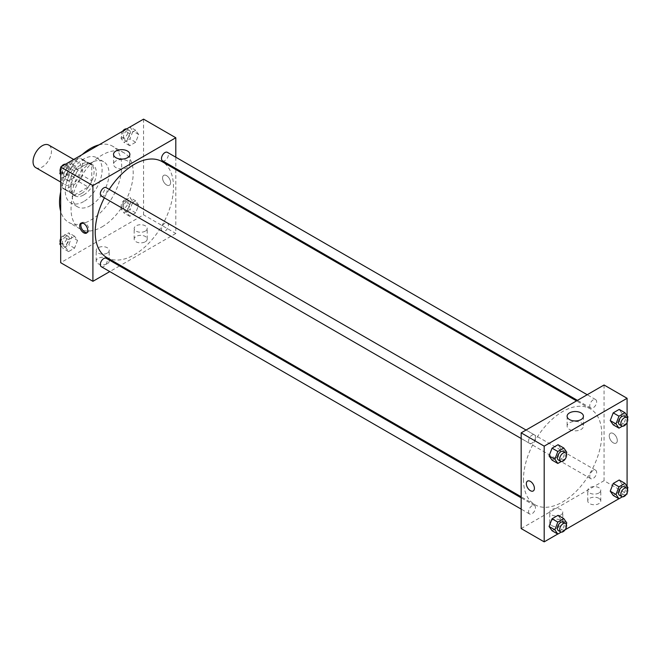 <?xml version="1.0" encoding="UTF-8"?>
<svg xmlns="http://www.w3.org/2000/svg" width="661" height="661" viewBox="0 0 661 661"><rect width="100%" height="100%" fill="white"/><g stroke="black" fill="none" stroke-linecap="round" stroke-linejoin="round"><path stroke-width="0.5" stroke-dasharray="3.31 2.48" d="M35.744 167.638A13.022 7.519 120 0 0 48.774 160.119A13.022 7.519 120 0 0 48.774 145.081M62.985 178.957A13.022 7.519 120 0 0 65.679 184.923A13.022 7.519 120 0 0 78.7 177.404A13.022 7.519 120 0 0 78.7 162.366A13.022 7.519 120 0 0 68.67 165.853A13.022 7.519 120 0 0 62.985 178.957M65.439 165.581L78.948 157.781A17.492 10.097 120 0 1 80.939 158.491A17.492 10.097 120 0 1 82.551 159.863L82.551 175.462A17.492 10.097 120 0 1 78.948 181.709L65.439 189.509A17.492 10.097 120 0 1 63.448 188.79A17.492 10.097 120 0 1 61.828 187.427L61.828 171.827A17.492 10.097 120 0 1 65.439 165.581L74.643 170.893L88.153 163.093L78.948 157.781M78.948 181.709L88.153 187.022L74.643 194.821L65.439 189.509M61.828 187.427L71.041 192.739L71.041 177.14L61.828 171.827M71.041 192.739A17.492 10.097 120 0 0 72.652 194.111A17.492 10.097 120 0 0 74.643 194.821M88.153 187.022A17.492 10.097 120 0 0 91.763 180.775L82.551 175.462M88.153 163.093A17.492 10.097 120 0 1 90.144 163.812A17.492 10.097 120 0 1 91.763 165.176L91.763 180.775M74.643 170.893A17.492 10.097 120 0 0 71.041 177.14M81.402 193.582A17.905 10.336 -60 0 1 72.446 194.466A17.905 10.336 -60 0 1 72.446 173.793A17.905 10.336 -60 0 1 90.359 163.449A17.905 10.336 -60 0 1 93.102 177.801A17.905 10.336 -60 0 1 81.402 193.582M83.707 194.912A17.905 10.336 120 0 0 95.407 179.131A17.905 10.336 120 0 0 92.656 164.779A17.905 10.336 120 0 0 78.857 169.58A17.905 10.336 120 0 0 71.041 187.6A17.905 10.336 120 0 0 74.751 195.796A17.905 10.336 120 0 0 83.707 194.912M91.763 165.176L82.551 159.863M83.707 201.555A26.052 15.038 -60 0 1 70.677 202.844A26.052 15.038 -60 0 1 70.677 172.769A26.052 15.038 -60 0 1 96.729 157.731A26.052 15.038 -60 0 1 100.72 178.602A26.052 15.038 -60 0 1 83.707 201.555M90.615 205.546A26.052 15.038 -60 0 1 77.585 206.835A26.052 15.038 -60 0 1 77.585 176.76A26.052 15.038 -60 0 1 103.637 161.714A26.052 15.038 -60 0 1 107.627 182.593A26.052 15.038 -60 0 1 90.615 205.546M98.993 144.875A43.957 25.382 -60 0 1 112.593 146.205A43.957 25.382 -60 0 1 119.327 181.436A43.957 25.382 -60 0 1 90.615 220.171A43.957 25.382 -60 0 1 68.628 222.344A43.957 25.382 -60 0 1 60.68 211.239M60.68 191.88A43.957 25.382 -60 0 1 82.228 154.55M102.124 226.814A43.957 25.382 120 0 0 130.837 188.079A43.957 25.382 120 0 0 124.103 152.856A43.957 25.382 120 0 0 90.227 164.63A43.957 25.382 120 0 0 71.041 208.868A43.957 25.382 120 0 0 80.146 228.995A43.957 25.382 120 0 0 102.124 226.814M143.569 119.137L143.569 214.85L60.68 262.706M77.527 240.43L74.536 248.139L68.554 251.593L65.563 247.338L68.554 239.629L74.536 236.175L77.527 240.43L74.536 248.139L68.554 251.593L65.563 247.338L68.554 239.629L74.536 236.175L77.527 240.43L71.776 237.109L68.785 244.818L62.803 248.272L60.68 245.256M126.714 212.032L129.705 204.323L135.687 200.87L138.678 205.125L135.687 212.834L129.705 216.287L126.714 212.032L129.705 204.323L135.687 200.87L138.678 205.125L135.687 212.834L129.705 216.287L126.714 212.032L120.963 208.711L123.954 201.002L129.936 197.548L132.927 201.803L129.936 209.512L123.954 212.966L120.963 208.711M126.714 141.421L129.705 133.712L135.687 130.258L138.678 134.514L135.687 142.222L129.705 145.676L126.714 141.421L129.705 133.712L135.687 130.258L138.678 134.514L135.687 142.222L129.705 145.676L126.714 141.421L120.963 138.091L123.913 130.49M65.563 176.727L68.554 169.018L74.536 165.564L77.527 169.819L74.536 177.528L68.554 180.982L65.563 176.727L68.554 169.018L74.536 165.564L77.527 169.819L74.536 177.528L68.554 180.982L65.563 176.727L60.68 173.901M166.589 175.636A5.701 3.288 -120 0 0 163.746 175.355A5.701 3.288 -120 0 0 163.746 181.932A5.701 3.288 -120 0 0 169.439 185.22A5.701 3.288 -120 0 0 170.315 180.66A5.701 3.288 -120 0 0 166.589 175.636A5.701 3.288 60 0 1 170.315 180.66A5.701 3.288 60 0 1 169.439 185.229A5.701 3.288 60 0 1 163.738 181.932A5.701 3.288 60 0 1 163.738 175.355A5.701 3.288 60 0 1 166.589 175.636M175.801 157.211L175.801 168.489M175.801 169.547L175.801 233.465L143.569 214.85M115.923 160.92A8.163 4.718 0 0 0 113.527 164.259A8.163 4.718 0 0 0 121.69 168.968A8.163 4.718 0 0 0 129.862 164.259A8.163 4.718 0 0 0 124.822 159.904A8.163 4.718 0 0 0 115.923 160.92M87.07 232.639A5.701 3.288 -120 0 0 87.715 232.408A5.701 3.288 -120 0 0 87.715 225.831A5.701 3.288 -120 0 0 82.014 222.542A5.701 3.288 -120 0 0 81.493 222.98M145.296 241.769A6.511 3.759 0 0 0 147.205 239.108A6.511 3.759 0 0 0 140.686 235.349A6.511 3.759 0 0 0 134.175 239.108A6.511 3.759 0 0 0 138.199 242.587A6.511 3.759 0 0 0 145.296 241.769M107.305 263.706A6.511 3.759 0 0 0 109.214 261.045A6.511 3.759 0 0 0 102.703 257.286A6.511 3.759 0 0 0 96.184 261.045A6.511 3.759 0 0 0 100.208 264.516A6.511 3.759 0 0 0 107.305 263.706M175.801 233.465L120.451 265.416M119.534 265.945L109.767 271.588M145.296 231.135A6.511 3.759 180 0 1 138.199 231.953A6.511 3.759 180 0 1 134.175 228.475A6.511 3.759 180 0 1 140.686 224.715A6.511 3.759 180 0 1 147.205 228.475A6.511 3.759 180 0 1 145.296 231.135M107.305 253.072A6.511 3.759 180 0 1 100.208 253.882A6.511 3.759 180 0 1 96.184 250.412A6.511 3.759 180 0 1 102.703 246.652A6.511 3.759 180 0 1 109.214 250.412A6.511 3.759 180 0 1 107.305 253.072M101.34 196.11A4.883 2.818 120 0 0 105.099 194.805A4.883 2.818 120 0 0 107.231 189.889A4.883 2.818 120 0 0 106.223 187.65M161.482 229.185A4.883 2.818 120 0 0 162.49 231.416A4.883 2.818 120 0 0 167.373 228.599A4.883 2.818 120 0 0 167.373 222.955A4.883 2.818 120 0 0 163.614 224.269A4.883 2.818 120 0 0 161.482 229.185M101.34 266.722A4.883 2.818 120 0 0 106.223 263.904A4.883 2.818 120 0 0 106.223 258.261M162.49 160.805A4.883 2.818 120 0 0 167.373 157.987A4.883 2.818 120 0 0 167.373 152.344M106.677 257.476A55.35 31.959 120 0 0 162.036 225.517A55.35 31.959 120 0 0 162.036 161.598M109.23 189.385A55.35 31.959 120 0 0 104.347 197.846M523.471 479.382A55.35 31.959 120 0 0 534.931 504.723A55.35 31.959 120 0 0 590.29 472.764A55.35 31.959 120 0 0 590.29 408.845A55.35 31.959 120 0 0 547.63 423.676A55.35 31.959 120 0 0 523.471 479.382M535.484 437.136A4.883 2.818 -60 0 1 533.353 442.052A4.883 2.818 -60 0 1 529.593 443.357A4.883 2.818 -60 0 1 529.593 437.722A4.883 2.818 -60 0 1 534.476 434.897A4.883 2.818 -60 0 1 535.484 437.136M589.736 476.432A4.883 2.818 120 0 0 590.744 478.663A4.883 2.818 120 0 0 595.627 475.846A4.883 2.818 120 0 0 595.627 470.211A4.883 2.818 120 0 0 591.868 471.516A4.883 2.818 120 0 0 589.736 476.432M528.585 511.738A4.883 2.818 120 0 0 529.593 513.977A4.883 2.818 120 0 0 534.476 511.151A4.883 2.818 120 0 0 534.476 505.516A4.883 2.818 120 0 0 530.717 506.822A4.883 2.818 120 0 0 528.585 511.738M589.736 405.821A4.883 2.818 120 0 0 590.744 408.052A4.883 2.818 120 0 0 595.627 405.234A4.883 2.818 120 0 0 595.627 399.591A4.883 2.818 120 0 0 591.868 400.905A4.883 2.818 120 0 0 589.736 405.821M521.165 528.569L604.055 480.712L627.082 494.007M604.055 384.999L604.055 480.712M598.874 498.328A6.511 3.759 0 0 0 591.777 497.51A6.511 3.759 0 0 0 587.761 500.98A6.511 3.759 0 0 0 591.777 504.459A6.511 3.759 0 0 0 598.874 503.641A6.511 3.759 0 0 0 600.783 500.98A6.511 3.759 0 0 0 598.874 498.328M551.671 525.578A6.511 3.759 0 0 0 560.883 525.578A6.511 3.759 0 0 0 562.792 522.917A6.511 3.759 0 0 0 556.281 519.158A6.511 3.759 0 0 0 549.77 522.917A6.511 3.759 0 0 0 550.043 523.999A6.511 3.759 0 0 0 551.671 525.578M557.752 534.03L565.13 529.775M618.911 498.725L626.281 494.469M561.04 448.968L558.049 444.713L561.04 448.968L558.049 456.677L561.04 448.968L566.799 452.289M552.067 460.13L558.049 456.677L552.067 460.13M622.191 413.662L619.2 409.407L622.191 413.662L619.2 421.371L622.191 413.662L627.95 416.984M613.218 424.825L619.2 421.371L613.218 424.825M622.191 484.273L619.2 480.018L622.191 484.273L619.2 491.982L622.191 484.273L627.95 487.603M613.218 495.436L619.2 491.982L613.218 495.436M627.082 415.744L627.082 422.47M627.082 486.364L627.082 493.081M561.04 519.579L558.049 515.324L561.04 519.579L558.049 527.288L561.04 519.579L566.799 522.909M552.067 530.742L558.049 527.288L552.067 530.742M598.874 493.007A6.511 3.759 180 0 1 591.777 493.825A6.511 3.759 180 0 1 587.761 490.346A6.511 3.759 180 0 1 594.272 486.587A6.511 3.759 180 0 1 600.783 490.346A6.511 3.759 180 0 1 598.874 493.007M560.883 514.944A6.511 3.759 180 0 1 553.786 515.754A6.511 3.759 180 0 1 549.77 512.283A6.511 3.759 180 0 1 556.281 508.524A6.511 3.759 180 0 1 562.792 512.283A6.511 3.759 180 0 1 560.883 514.944M609.235 435.847A5.701 3.288 -120 0 0 611.722 441.581A5.701 3.288 -120 0 0 616.11 443.11A5.701 3.288 -120 0 0 616.118 436.524A5.701 3.288 -120 0 0 610.417 433.236A5.701 3.288 -120 0 0 609.235 435.847A5.701 3.288 60 0 1 610.417 433.236A5.701 3.288 60 0 1 616.11 436.533A5.701 3.288 60 0 1 616.11 443.11A5.701 3.288 60 0 1 611.722 441.581A5.701 3.288 60 0 1 609.235 435.847M569.501 429.46A8.163 4.718 0 0 0 578.4 430.485A8.163 4.718 0 0 0 583.44 426.13A8.163 4.718 0 0 0 575.277 421.412A8.163 4.718 0 0 0 567.105 426.13A8.163 4.718 0 0 0 569.501 429.46M533.229 490.966L533.229 490.966A5.701 3.288 -120 0 0 534.41 488.355A5.701 3.288 -120 0 0 531.923 482.621A5.701 3.288 -120 0 0 527.528 481.092L527.528 481.092M566.279 453.636L563.808 459.998L561.206 461.502M558.371 459.973A4.883 2.818 120 0 0 563.255 457.156A4.883 2.818 120 0 0 563.255 451.513M563.808 459.998L558.049 456.677M627.429 418.33L624.959 424.692L622.365 426.196M619.522 424.668A4.883 2.818 120 0 0 624.414 421.85A4.883 2.818 120 0 0 624.414 416.207M624.959 424.692L619.2 421.371M566.279 524.247L563.808 530.618L561.206 532.113M558.371 530.593A4.883 2.818 120 0 0 563.255 527.767A4.883 2.818 120 0 0 563.255 522.132M563.808 530.618L558.049 527.288M627.429 488.942L624.959 495.312L622.365 496.808M619.522 495.287A4.883 2.818 120 0 0 624.414 492.462A4.883 2.818 120 0 0 624.414 486.827M624.959 495.312L619.2 491.982M68.785 162.234L71.776 166.489L68.785 174.198L62.803 177.652L60.68 174.636M60.68 171.158L62.762 165.795M62.341 171.943A4.883 2.818 120 0 0 63.349 174.174A4.883 2.818 120 0 0 68.232 171.356A4.883 2.818 120 0 0 68.232 165.713A4.883 2.818 120 0 0 64.472 167.026A4.883 2.818 120 0 0 62.341 171.943M77.527 169.819L71.776 166.489M74.536 177.528L68.785 174.198M68.554 180.982L62.803 177.652M68.554 169.018L62.869 165.729M74.536 165.564L68.851 162.276M60.333 172.058A4.883 2.818 120 0 0 61.043 172.843A4.883 2.818 120 0 0 65.926 170.026A4.883 2.818 120 0 0 65.926 164.391A4.883 2.818 120 0 0 65.398 164.192M61.481 166.531A4.883 2.818 120 0 0 60.68 167.919M129.936 126.929L132.927 131.184L129.936 138.893L123.954 142.346L120.963 138.091M123.491 136.637A4.883 2.818 120 0 0 124.499 138.868A4.883 2.818 120 0 0 129.382 136.05A4.883 2.818 120 0 0 129.382 130.407A4.883 2.818 120 0 0 125.623 131.721A4.883 2.818 120 0 0 123.491 136.637M138.678 134.514L132.927 131.184M135.687 142.222L129.936 138.893M129.705 145.676L123.954 142.346M129.705 133.712L124.02 130.424M135.687 130.258L130.002 126.97M122.632 131.225A4.883 2.818 120 0 0 121.186 135.307A4.883 2.818 120 0 0 122.202 137.538A4.883 2.818 120 0 0 127.086 134.72A4.883 2.818 120 0 0 127.086 129.085A4.883 2.818 120 0 0 126.548 128.887M60.68 241.769L62.803 236.308L68.785 232.854L71.776 237.109M62.341 242.554A4.883 2.818 120 0 0 63.349 244.793A4.883 2.818 120 0 0 68.232 241.967A4.883 2.818 120 0 0 68.232 236.332A4.883 2.818 120 0 0 64.472 237.638A4.883 2.818 120 0 0 62.341 242.554M74.536 248.139L68.785 244.818M68.554 251.593L62.803 248.272M65.563 247.338L60.68 244.512M68.554 239.629L62.803 236.308M74.536 236.175L68.785 232.854M60.333 242.67A4.883 2.818 120 0 0 61.043 243.463A4.883 2.818 120 0 0 65.926 240.637A4.883 2.818 120 0 0 65.926 235.002A4.883 2.818 120 0 0 60.68 238.53M123.491 207.248A4.883 2.818 120 0 0 124.499 209.487A4.883 2.818 120 0 0 129.382 206.662A4.883 2.818 120 0 0 129.382 201.027A4.883 2.818 120 0 0 125.623 202.332A4.883 2.818 120 0 0 123.491 207.248M138.678 205.125L132.927 201.803M135.687 212.834L129.936 209.512M129.705 216.287L123.954 212.966M129.705 204.323L123.954 201.002M135.687 200.87L129.936 197.548M121.186 205.918A4.883 2.818 120 0 0 122.202 208.157A4.883 2.818 120 0 0 127.086 205.331A4.883 2.818 120 0 0 127.086 199.696A4.883 2.818 120 0 0 123.318 201.002A4.883 2.818 120 0 0 121.186 205.918M60.68 182.039L65.679 184.923M73.702 159.475L78.7 162.366M92.656 164.779L90.359 163.449M74.751 195.796L72.446 194.466M90.144 163.812L80.939 158.491M72.652 194.111L63.448 188.79M103.637 161.714L96.729 157.731M77.585 206.835L70.677 202.844M124.103 152.856L112.593 146.205M80.146 228.995L68.628 222.344M113.527 154.368L113.527 164.259M129.862 154.368L129.862 164.259M86.55 233.077L87.715 232.408M80.857 223.211L82.014 222.542M147.205 239.108L147.205 228.475M134.175 239.108L134.175 228.475M109.214 261.045L109.214 250.412M96.184 261.045L96.184 250.412M590.29 408.845L576.524 400.897M534.931 504.723L521.165 496.775M521.165 438.499L529.593 443.357M526.049 430.038L534.476 434.897M595.627 470.211L167.373 222.955M590.744 478.663L162.49 231.416M534.476 505.516L521.165 497.832M529.593 513.977L521.165 509.11M595.627 399.591L587.208 394.733M590.744 408.052L577.433 400.368M600.783 500.98L600.783 490.346M587.761 500.98L587.761 490.346M562.792 522.917L562.792 512.283M549.77 522.917L549.77 512.283M567.105 416.24L567.105 426.13M583.44 416.24L583.44 426.13M68.232 165.713L65.926 164.391M63.349 174.174L61.043 172.843M129.382 130.407L127.086 129.085M124.499 138.868L122.202 137.538M68.232 236.332L65.926 235.002M63.349 244.793L61.043 243.463M129.382 201.027L127.086 199.696M124.499 209.487L122.202 208.157"/><path stroke-width="0.99" d="M73.702 159.475L48.774 145.081A13.022 7.519 120 0 0 38.735 148.568A13.022 7.519 120 0 0 33.05 161.681A13.022 7.519 120 0 0 35.744 167.638L60.68 182.039M60.68 211.239A43.957 25.382 -60 0 1 60.68 191.88M82.228 154.55A43.957 25.382 -60 0 1 98.993 144.875M109.767 271.588L92.912 281.313L60.68 262.706L60.68 166.993L143.569 119.137L175.801 137.752L175.801 157.211M175.801 168.489L175.801 169.547M115.923 151.03A8.163 4.718 180 0 1 124.822 150.014A8.163 4.718 180 0 1 129.862 154.368A8.163 4.718 180 0 1 121.69 159.078A8.163 4.718 180 0 1 113.527 154.368A8.163 4.718 180 0 1 115.923 151.03M92.912 281.313L92.912 185.609L60.68 166.993M92.912 185.609L175.801 137.752M83.707 232.796A5.701 3.288 60 0 1 79.981 227.772A5.701 3.288 60 0 1 80.857 223.211A5.701 3.288 60 0 1 86.55 226.5A5.701 3.288 60 0 1 86.55 233.077A5.701 3.288 60 0 1 83.707 232.796M81.493 222.98A5.701 3.288 -120 0 0 81.32 227.64A5.701 3.288 -120 0 0 84.864 232.127A5.701 3.288 -120 0 0 87.07 232.639M120.451 265.416L119.534 265.945M526.049 430.038L106.223 187.65A4.883 2.818 120 0 0 101.34 190.467A4.883 2.818 120 0 0 101.34 196.11L521.165 438.499M521.165 497.832L106.223 258.261A4.883 2.818 120 0 0 102.463 259.575A4.883 2.818 120 0 0 100.323 264.491A4.883 2.818 120 0 0 101.34 266.722L521.165 509.11M587.208 394.733L167.373 152.344A4.883 2.818 120 0 0 163.614 153.649A4.883 2.818 120 0 0 161.482 158.566A4.883 2.818 120 0 0 162.49 160.805L577.433 400.368M104.347 197.846A55.35 31.959 120 0 0 95.217 232.135A55.35 31.959 120 0 0 106.677 257.476L521.165 496.775M576.524 400.897L162.036 161.598A55.35 31.959 120 0 0 109.23 189.385M557.752 534.03L544.193 541.863L521.165 528.569L521.165 432.856L604.055 384.999L627.082 398.294L627.082 415.744M565.13 529.775L618.911 498.725M626.281 494.469L627.082 494.007L627.082 493.081M549.076 455.875L552.067 460.13L549.076 455.875L552.067 448.166L549.076 455.875L554.835 459.197L557.826 451.488L563.808 448.034L566.799 452.289L566.279 453.636M558.049 444.713L552.067 448.166L558.049 444.713L563.808 448.034M610.227 420.57L613.218 424.825L610.227 420.57L613.218 412.861L610.227 420.57L615.986 423.891L618.977 416.182L624.959 412.728L627.95 416.984L627.429 418.33M619.2 409.407L613.218 412.861L619.2 409.407L624.959 412.728M610.227 491.181L613.218 495.436L610.227 491.181L613.218 483.472L610.227 491.181L615.986 494.511L618.977 486.802L624.959 483.348L627.95 487.603L627.429 488.942M619.2 480.018L613.218 483.472L619.2 480.018L624.959 483.348M544.193 541.863L544.193 446.15L627.082 398.294M627.082 422.47L627.082 486.364M549.076 526.487L552.067 530.742L549.076 526.487L552.067 518.778L549.076 526.487L554.835 529.816L557.826 522.107L563.808 518.654L566.799 522.909L566.279 524.247M558.049 515.324L552.067 518.778L558.049 515.324L563.808 518.654M569.501 419.57A8.163 4.718 180 0 1 567.105 416.24A8.163 4.718 180 0 1 575.277 411.522A8.163 4.718 180 0 1 583.44 416.24A8.163 4.718 180 0 1 578.4 420.594A8.163 4.718 180 0 1 569.501 419.57M544.193 446.15L521.165 432.856M534.41 488.355A5.701 3.288 60 0 1 533.229 490.966A5.701 3.288 60 0 1 527.528 487.669A5.701 3.288 60 0 1 527.528 481.092A5.701 3.288 60 0 1 531.915 482.621A5.701 3.288 60 0 1 534.41 488.355M527.528 481.092A5.701 3.288 -120 0 0 527.528 487.669A5.701 3.288 -120 0 0 533.229 490.966M561.206 461.502L557.826 463.452L554.835 459.197M565.56 452.843L563.255 451.513A4.883 2.818 120 0 0 559.495 452.826A4.883 2.818 120 0 0 557.363 457.743A4.883 2.818 120 0 0 558.371 459.973L560.677 461.304A4.883 2.818 120 0 0 565.56 458.486A4.883 2.818 120 0 0 565.56 452.843A4.883 2.818 120 0 0 561.792 454.157A4.883 2.818 120 0 0 559.66 459.073A4.883 2.818 120 0 0 560.677 461.304M557.826 463.452L552.067 460.13M557.826 451.488L552.067 448.166M622.365 426.196L618.977 428.146L615.986 423.891M626.711 417.537L624.414 416.207A4.883 2.818 120 0 0 620.646 417.521A4.883 2.818 120 0 0 618.514 422.437A4.883 2.818 120 0 0 619.522 424.668L621.827 425.998A4.883 2.818 120 0 0 626.711 423.18A4.883 2.818 120 0 0 626.711 417.537A4.883 2.818 120 0 0 622.951 418.851A4.883 2.818 120 0 0 620.819 423.767A4.883 2.818 120 0 0 621.827 425.998M618.977 428.146L613.218 424.825M618.977 416.182L613.218 412.861M561.206 532.113L557.826 534.071L554.835 529.816M565.56 523.462L563.255 522.132A4.883 2.818 120 0 0 559.495 523.438A4.883 2.818 120 0 0 557.363 528.354A4.883 2.818 120 0 0 558.371 530.593L560.677 531.915A4.883 2.818 120 0 0 565.56 529.097A4.883 2.818 120 0 0 565.56 523.462A4.883 2.818 120 0 0 561.792 524.768A4.883 2.818 120 0 0 559.66 529.684A4.883 2.818 120 0 0 560.677 531.915M557.826 534.071L552.067 530.742M557.826 522.107L552.067 518.778M622.365 496.808L618.977 498.766L615.986 494.511M626.711 488.157L624.414 486.827A4.883 2.818 120 0 0 620.646 488.132A4.883 2.818 120 0 0 618.514 493.048A4.883 2.818 120 0 0 619.522 495.287L621.827 496.609A4.883 2.818 120 0 0 626.711 493.792A4.883 2.818 120 0 0 626.711 488.157A4.883 2.818 120 0 0 622.951 489.462A4.883 2.818 120 0 0 620.819 494.378A4.883 2.818 120 0 0 621.827 496.609M618.977 498.766L613.218 495.436M618.977 486.802L613.218 483.472M60.68 174.636L59.812 173.397L60.68 171.158M62.762 165.795L68.851 162.276M60.68 173.901L59.812 173.397M60.68 167.919A4.883 2.818 120 0 0 60.035 170.612A4.883 2.818 120 0 0 60.333 172.058M65.398 164.192A4.883 2.818 120 0 0 61.481 166.531M123.913 130.49L130.002 126.97M126.548 128.887A4.883 2.818 120 0 0 122.632 131.225M60.68 245.256L59.812 244.016L60.68 241.769M60.68 244.512L59.812 244.016M60.68 238.53A4.883 2.818 120 0 0 60.035 241.224A4.883 2.818 120 0 0 60.333 242.67"/></g></svg>
